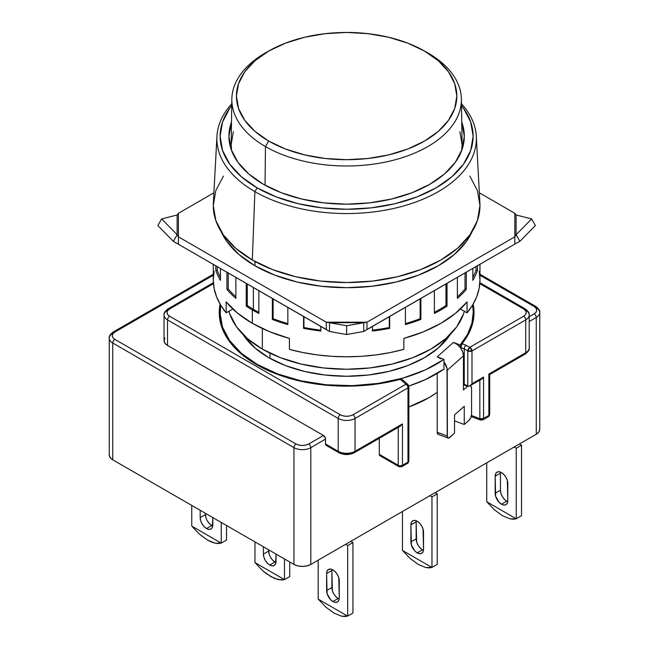 <?xml version="1.0" encoding="UTF-8"?>
<svg xmlns="http://www.w3.org/2000/svg" width="649" height="649" viewBox="0 0 649 649"><rect width="100%" height="100%" fill="white"/><g stroke="black" fill="none" stroke-linecap="round" stroke-linejoin="round"><path stroke-width="0.97" d="M262.342 328.524L262.342 349.105A119.189 68.818 0 0 0 383.405 365.898A119.189 68.818 0 0 0 464.327 311.277L463.524 313.865L456.742 326.78L445.725 338.673L430.904 349.105L412.845 357.664L392.239 364.016L369.873 367.934L346.623 369.257L323.372 367.934L301.014 364.016L280.4 357.664L262.342 349.105L247.52 338.673L236.504 326.78L229.722 313.865L228.919 311.277A119.189 68.818 0 0 0 262.342 349.105L262.342 328.524M472.131 231.571L466.38 241.493L454.397 254.432L438.278 265.774L418.637 275.079L396.231 281.999L371.909 286.25L346.623 287.694L321.336 286.25L297.023 281.999L274.608 275.079L254.968 265.774L238.848 254.432L226.866 241.493L221.122 231.571A129.622 74.838 0 0 0 254.968 265.774L254.968 261.474L254.968 265.774A129.622 74.838 0 0 0 380.736 285.057A129.622 74.838 0 0 0 472.123 231.579M269.984 353.145L269.984 358.37L269.984 353.145M216.936 136.322A129.751 74.911 180 0 1 231.782 103.783A129.751 74.911 0 0 0 254.879 191.617L257.174 187.861A126.498 73.037 180 0 1 231.75 105.625L229.754 108.269L222.55 121.963L220.125 136.217L222.55 150.463L229.754 164.165L241.444 176.788L257.174 187.861L276.344 196.939L298.216 203.689L321.945 207.85L346.623 209.254L371.301 207.85L395.03 203.689L416.901 196.939L436.071 187.861L451.809 176.788L463.5 164.165L470.695 150.463L473.129 136.217L470.695 121.963L463.5 108.269L461.496 105.625A126.498 73.037 180 0 1 418.962 196.128A126.498 73.037 180 0 1 257.174 187.861L254.879 191.617A129.751 74.911 180 0 1 216.936 136.322L213.343 203.169A133.345 76.988 0 0 0 252.331 259.998A133.345 76.988 0 0 0 399.557 276.214A133.345 76.988 0 0 0 479.903 203.169L476.309 136.322A129.751 74.911 180 0 1 398.129 207.404A129.751 74.911 180 0 1 254.879 191.617L252.331 259.998L254.879 191.617A129.751 74.911 0 0 0 423.562 198.967A129.751 74.911 0 0 0 461.471 103.783A129.751 74.911 180 0 1 476.309 136.322M461.747 122.077A117.704 67.958 180 0 1 464.319 136.866A117.704 67.958 180 0 1 391.144 199.121A117.704 67.958 180 0 1 263.397 184.267A117.704 67.958 180 0 1 228.927 136.866A117.704 67.958 180 0 1 231.498 122.077M461.747 122.069L464.327 136.217L462.064 149.473L455.363 162.218L444.492 173.973L429.849 184.267L412.018 192.721L391.663 199L369.589 202.861L346.623 204.167L323.664 202.861L301.582 199L281.236 192.721L263.397 184.267L248.762 173.973L237.883 162.218L231.182 149.473L228.919 136.217L231.498 122.069M223.426 176.098L215.841 190.538L213.278 205.555L215.841 220.579L223.426 235.019L235.749 248.324L252.331 259.998L272.539 269.57L295.595 276.685L320.606 281.066L346.623 282.542L372.64 281.066L397.65 276.685L420.706 269.57L440.914 259.998L457.496 248.324L469.819 235.019L477.404 220.579L479.968 205.555L477.404 190.538L469.819 176.098M424.073 50.809A114.776 66.263 180 0 1 427.78 52.861L424.543 51.084A110.192 63.618 180 0 1 424.543 141.06A110.192 63.618 180 0 1 268.702 141.06L265.465 146.577A114.776 66.263 0 0 0 427.78 146.577A114.776 66.263 0 0 0 427.78 52.861A114.776 66.263 180 0 1 461.398 99.135A114.776 66.263 180 0 1 391.014 160.83A114.776 66.263 180 0 1 265.465 146.577L265.052 185.2L265.465 146.577A114.776 66.263 180 0 1 231.847 99.135A114.776 66.263 180 0 1 269.181 50.809M461.634 150.673A115.465 66.66 0 0 0 462.088 144.143L461.398 99.135M233.372 131.723L231.158 144.727L231.612 150.665M461.634 150.665L462.088 144.727L459.873 131.723M231.847 99.135L231.158 144.143A115.465 66.66 0 0 0 231.62 150.673M424.543 51.084L407.848 43.175L388.792 37.293L368.121 33.675L346.623 32.45L325.125 33.675L304.454 37.293L285.406 43.175L268.702 51.084L255 60.722L244.819 71.723L238.548 83.656L236.431 96.068L238.548 108.48L244.819 120.414L255 131.414L268.702 141.06L285.406 148.97L304.454 154.851L325.125 158.47L346.623 159.695L368.121 158.47L388.792 154.851L407.848 148.97L424.543 141.06L438.245 131.414L448.435 120.414L454.706 108.48L456.823 96.068L454.706 83.656L448.435 71.723L438.245 60.722L424.543 51.084L427.78 52.861A114.776 66.263 0 0 0 425.679 51.677L422.523 49.949A110.192 63.618 180 0 1 424.543 51.084M270.73 49.949L267.566 51.677A114.776 66.263 0 0 0 265.465 146.577L268.702 141.06A110.192 63.618 180 0 1 270.73 49.949A110.192 63.618 180 0 1 422.523 49.949M268.662 357.615A110.249 63.651 180 0 1 243.18 334.633L254.952 347.969L268.662 357.615L285.373 365.533L304.43 371.415L325.117 375.041L346.623 376.266L368.129 375.041L388.816 371.415L407.88 365.533L424.584 357.615L438.294 347.969L450.073 334.624A110.249 63.651 180 0 1 268.662 357.615M437.223 356.836L443.981 359.368L443.981 369.103L443.981 361.931A11.917 8.161 48.4 0 1 447.218 370.311L447.404 437.239L448.719 438.043L454.519 433.159L454.519 414.914L454.519 433.159L449.652 437.491A4.47 1.988 -69.4 0 1 448.086 438.026A4.47 1.988 -69.4 0 1 447.218 436.006L437.223 432.258L437.223 373.426L437.223 432.258L447.218 436.006L447.007 368.234L443.981 361.931L443.981 359.368L437.223 356.836L453.448 342.404L460.214 344.935L467.507 334.397L471.896 323.332L473.259 312.007L472.594 305.071A126.644 73.118 180 0 1 473.267 312.607A126.644 73.118 180 0 1 460.214 344.935L460.214 347.499A11.917 8.161 48.4 0 1 460.839 348.351L460.839 347.604L460.839 348.351A11.917 8.161 -131.6 0 0 460.214 347.499L457.083 344.424L453.448 342.404L460.214 344.935L460.214 347.499A11.917 8.161 -131.6 0 0 453.448 342.404L437.223 356.836L440.849 358.856M473.235 320.711A126.644 73.118 0 0 0 472.983 317.475M219.979 312.607L222.412 326.869L229.624 340.587L241.323 353.226L257.077 364.308L277.472 373.865L300.852 380.785L326.196 384.768L352.415 385.644L378.391 383.389L402.997 378.083L425.176 369.954L443.981 359.368A126.644 73.118 180 0 1 257.077 364.308L257.077 364.916L257.077 364.308A126.644 73.118 180 0 1 219.979 312.607A126.644 73.118 180 0 1 220.66 305.071L219.979 320.549M219.979 315.617A127.382 73.548 0 0 0 219.589 318.083M256.55 364.616A127.382 73.548 180 0 1 219.24 312.607A127.382 73.548 180 0 1 220.092 304.105L219.24 312.607L221.682 326.958L228.935 340.749L240.706 353.47L256.55 364.616A127.382 73.548 180 0 0 400.319 379.3L382.139 383.234L363.14 385.53L343.751 386.139L324.427 385.027L305.622 382.237L287.767 377.832L271.282 371.909L256.55 364.616M168.14 308.81C165.016 311.09 163.645 313.167 164.035 315.041A11.917 6.879 0 0 0 167.523 319.908L338.194 418.443A2.977 1.72 -60 0 1 340.303 414.792A2.977 1.72 120 0 0 338.194 418.443L338.194 451.29L325.555 443.989L325.392 438.099L323.445 435.471L167.523 345.455L164.943 343.224L164.035 340.587A11.917 6.879 0 0 0 167.523 345.455L167.523 319.908L338.194 418.443A11.917 6.879 0 0 0 355.052 418.443A11.917 6.879 180 0 1 338.194 418.443L338.194 451.29A11.917 6.879 0 0 0 355.052 451.29L355.052 418.443L407.978 387.883A2.977 1.72 -120 0 0 405.876 384.232A2.977 2.044 -48.4 0 1 407.84 384.435L402.234 379.487L400.319 379.3L405.876 384.232L352.942 414.792C348.716 416.78 344.505 416.78 340.303 414.792L169.632 316.258C166.193 313.816 166.193 311.382 169.632 308.956L213.448 283.662L169.632 308.956A2.977 1.72 -120 0 0 168.14 308.81A2.977 1.72 60 0 1 169.632 308.956L167.75 310.555L167.012 312.607L167.75 314.66L169.632 316.258A2.977 1.72 120 0 0 167.523 319.908A11.917 6.879 180 0 1 164.035 315.041A11.917 6.879 180 0 1 167.523 310.173A2.977 1.72 60 0 1 168.14 308.81L213.375 282.696M416.228 520.766A8.94 5.16 -120 0 0 416.155 521.845L410.89 524.887L416.155 521.845L416.155 538.881L410.89 541.915L416.155 538.881A8.94 5.16 -120 0 0 422.475 549.825L417.21 552.867A8.94 5.16 60 0 1 410.89 541.915L410.89 524.887A8.94 5.16 60 0 1 412.74 520.798A8.94 5.16 60 0 1 419.627 523.191A8.94 5.16 60 0 1 423.529 532.188L423.529 549.216A8.94 5.16 60 0 1 421.68 553.313A8.94 5.16 60 0 1 417.21 552.867L422.475 549.825A8.94 5.16 -120 0 0 423.456 550.303M205.936 517.618L205.449 513.327L205.449 514.552L200.184 517.586L200.663 520.66L202.034 523.816L204.086 526.582L206.504 528.537A8.94 5.16 60 0 1 200.184 517.586L205.449 514.552A8.94 5.16 -120 0 0 211.777 525.495L206.504 528.537L208.921 529.381L210.974 528.984L212.345 527.402L212.823 517.586L212.823 524.887A8.94 5.16 60 0 1 210.974 528.984A8.94 5.16 60 0 1 206.504 528.537L211.777 525.495A8.94 5.16 -120 0 0 212.75 525.974M331.947 569.424A8.94 5.16 -120 0 0 331.874 570.503L326.609 573.546L331.874 570.503L331.874 587.54L326.609 590.582L331.874 587.54A8.94 5.16 -120 0 0 338.194 598.483L332.929 601.526A8.94 5.16 60 0 1 326.609 590.582L326.609 573.546A8.94 5.16 60 0 1 328.459 569.457A8.94 5.16 60 0 1 335.346 571.85A8.94 5.16 60 0 1 339.249 580.847L339.249 597.875A8.94 5.16 60 0 1 337.399 601.972A8.94 5.16 60 0 1 332.929 601.526L338.194 598.483A8.94 5.16 -120 0 0 339.176 598.962M269.148 554.116L268.662 549.825L268.662 551.042L263.397 554.084L263.875 557.158L265.246 560.314L267.299 563.081L269.716 565.036A8.94 5.16 60 0 1 263.397 554.084L268.662 551.042A8.94 5.16 -120 0 0 274.981 561.993L269.716 565.036L272.134 565.871L274.186 565.474L275.557 563.9L276.036 554.084L276.036 561.385A8.94 5.16 60 0 1 274.186 565.474A8.94 5.16 60 0 1 269.716 565.036L274.981 561.993A8.94 5.16 -120 0 0 275.963 562.464M500.517 472.099A8.94 5.16 -120 0 0 500.436 473.186L495.171 476.228L500.436 473.186L500.436 490.222L495.171 493.256L500.436 490.222A8.94 5.16 -120 0 0 506.755 501.166L501.49 504.208A8.94 5.16 60 0 1 495.171 493.256L495.171 476.228A8.94 5.16 60 0 1 497.02 472.139A8.94 5.16 60 0 1 503.908 474.533A8.94 5.16 60 0 1 507.81 483.529L507.81 500.557A8.94 5.16 60 0 1 505.96 504.654A8.94 5.16 60 0 1 501.49 504.208L506.755 501.166A8.94 5.16 -120 0 0 507.737 501.645M402.502 550.457A32.775 18.926 60 0 1 402.461 550.401L402.461 511.509L402.461 550.401A32.775 18.926 -120 0 0 402.502 550.457L431.918 567.445L425.801 567.526L418.264 564.427L410.176 558.505L402.502 550.457L431.918 567.445L429.094 567.891L425.801 567.526L418.264 564.427L410.176 558.505L402.502 550.457M191.796 526.128A32.775 18.926 60 0 1 191.755 526.071L191.755 505.425L191.755 526.071A32.775 18.926 -120 0 0 191.796 526.128L199.478 534.176L191.796 526.128L221.22 543.116L215.103 543.197L207.558 540.098L199.478 534.176L207.558 540.098L211.452 542.029L215.103 543.197L218.388 543.562L221.22 543.116L191.796 526.128M318.213 599.116A32.775 18.926 60 0 1 318.18 599.059L318.18 560.168L318.18 599.059A32.775 18.926 -120 0 0 318.213 599.116L347.637 616.104L341.52 616.185L333.984 613.086L325.895 607.164L318.213 599.116L347.637 616.104L344.806 616.55L341.52 616.185L333.984 613.086L325.895 607.164L318.213 599.116M255.008 562.618A32.775 18.926 60 0 1 254.968 562.561L254.968 541.915L254.968 562.561A32.775 18.926 -120 0 0 255.008 562.618L262.683 570.666L255.008 562.618L284.432 579.606L278.316 579.687L270.771 576.588L262.683 570.666L266.739 573.943L274.665 578.527L281.601 580.052L284.432 579.606L255.008 562.618M486.782 501.799A32.775 18.926 60 0 1 486.742 501.742L486.742 462.842L486.742 501.742A32.775 18.926 -120 0 0 486.782 501.799L516.206 518.786L510.09 518.867L502.545 515.768L494.457 509.846L486.782 501.799L516.206 518.786L513.375 519.232L510.09 518.867L502.545 515.768L494.457 509.846L486.782 501.799M516.239 518.77A32.775 18.926 60 0 1 516.206 518.786A32.775 18.926 -120 0 0 516.239 518.77L516.239 448.248L521.504 445.206L521.504 515.728L516.239 518.77L516.239 448.248L514.13 447.031L516.239 448.248L521.504 445.206L519.403 443.989L521.504 445.206L521.504 515.728L516.239 518.77M284.465 579.598A32.775 18.926 60 0 1 284.432 579.606A32.775 18.926 -120 0 0 284.465 579.598L284.465 558.951L284.465 579.598L289.738 576.555L284.465 579.598M347.677 616.088A32.775 18.926 60 0 1 347.637 616.104A32.775 18.926 -120 0 0 347.677 616.088L347.677 545.566L352.942 542.523L352.942 613.045L347.677 616.088L347.677 545.566L345.568 544.349L347.677 545.566L352.942 542.523L350.841 541.307L352.942 542.523L352.942 613.045L347.677 616.088M221.252 543.099A32.775 18.926 60 0 1 221.22 543.116A32.775 18.926 -120 0 0 221.252 543.099L221.252 522.453L221.252 543.099L226.525 540.057L221.252 543.099M431.958 567.429A32.775 18.926 60 0 1 431.918 567.445A32.775 18.926 -120 0 0 431.958 567.429L431.958 496.907L437.223 493.865L437.223 564.387L431.958 567.429L431.958 496.907L429.849 495.69L431.958 496.907L437.223 493.865L435.122 492.648L437.223 493.865L437.223 564.387L431.958 567.429M405.876 463.305L407.361 463.459A2.977 1.72 -120 0 0 407.978 462.088L402.461 465.276A2.977 1.72 60 0 1 401.845 466.639A2.977 1.72 60 0 1 400.352 466.493A2.977 1.72 -60 0 1 398.867 466.639A2.977 1.72 -60 0 1 398.243 465.276A2.977 1.72 0 0 0 402.461 465.276A2.977 1.72 60 0 1 401.845 466.639L407.361 463.459L408.854 460.871L408.375 459.938M462.112 343.637L460.839 347.604L464.23 348.878L464.781 346.769L466.12 345.106L464.781 346.769L464.23 348.878L467.775 350.931L467.775 386.204L469.884 386.001L471.993 383.77L471.993 350.931A2.977 1.72 180 0 1 467.775 350.931A2.977 1.72 -60 0 1 469.884 347.28A2.977 1.72 60 0 1 471.993 350.931L525.722 319.908A2.977 1.72 -120 0 0 523.613 316.258L469.884 347.28L471.993 350.931L467.775 350.931L469.884 347.28L462.137 343.613A127.382 73.548 180 0 0 474.013 312.607A127.382 73.548 180 0 0 473.153 304.105L473.981 310.952L472.934 322.139L468.959 333.115L462.137 343.613L469.884 347.28L523.613 316.258L525.495 314.66L526.234 312.607L525.495 310.555L523.613 308.956L479.806 283.662L523.613 308.956A2.977 1.72 -60 0 1 525.106 308.81A2.977 1.72 -60 0 1 525.722 310.173A11.917 6.879 180 0 1 529.211 315.041A11.917 6.879 180 0 1 525.722 319.908A11.917 6.879 0 0 0 529.211 315.041C529.608 313.167 528.237 311.09 525.106 308.81A2.977 1.72 120 0 0 523.613 308.956C527.053 311.398 527.053 313.832 523.613 316.258A2.977 1.72 60 0 1 525.722 319.908L525.722 352.756A11.917 6.879 0 0 0 529.211 347.888A11.917 6.879 180 0 1 525.722 352.756L488.851 374.043L488.851 415.401L489.719 414.184L489.719 374.546L488.851 374.043L489.492 374.416M380.582 455.825L379.9 455.695L379.284 454.332L379.284 438.31L379.284 454.332L398.243 465.276L379.284 454.332A2.977 1.72 120 0 0 379.9 455.695L398.867 466.639A2.977 1.72 -60 0 1 398.243 465.276L398.243 427.358L398.243 465.276A2.977 1.72 0 0 0 402.461 465.276L402.461 423.919L400.352 426.142L402.461 423.919L355.052 451.29A2.977 1.72 60 0 1 354.435 452.653A2.977 1.72 -120 0 0 355.052 451.29L402.461 423.919L402.461 465.276L407.978 462.088L407.978 387.883L355.052 418.443L355.052 451.29A11.917 6.879 180 0 1 338.194 451.29L325.555 443.989L325.555 439.122L310.806 447.64L325.555 439.122A2.977 1.72 -120 0 0 323.445 435.471L308.697 443.989C304.47 445.977 300.252 445.977 296.058 443.989L298.824 445.076L302.377 445.498L305.93 445.076L308.697 443.989A2.977 1.72 60 0 1 310.806 447.64L310.806 564.419L536.261 434.262L310.806 564.419A11.917 6.879 0 0 1 293.948 564.419L297.818 565.912L302.377 566.439L306.936 565.912L310.806 564.419L310.806 447.64A11.917 6.879 180 0 1 293.948 447.64A2.977 1.72 -60 0 1 296.058 443.989A2.977 1.72 120 0 0 293.948 447.64L293.948 564.419L112.739 459.808L112.739 343.021A2.977 1.72 -60 0 1 114.849 339.37A2.977 1.72 120 0 0 112.739 343.021A11.917 6.879 180 0 1 109.251 338.153A11.917 6.879 0 0 0 112.739 343.021L293.948 447.64L293.948 564.419L112.739 459.808L110.16 457.569L109.251 454.941A11.917 6.879 0 0 0 112.739 459.808L112.739 343.021L293.948 447.64A11.917 6.879 0 0 0 310.806 447.64A2.977 1.72 -120 0 0 308.697 443.989L323.445 435.471L167.523 345.455L167.523 319.908A2.977 1.72 -60 0 1 169.632 316.258L340.303 414.792L343.07 415.879L346.623 416.301L350.176 415.879L352.942 414.792A2.977 1.72 60 0 1 355.052 418.443A2.977 1.72 -120 0 0 352.942 414.792L405.876 384.232L400.319 379.3L402.234 379.487M507.81 500.557L507.331 480.455L505.96 477.299L503.908 474.533L501.49 472.577L499.073 471.742L497.02 472.139L495.649 473.713L495.171 476.228L495.649 496.331L499.073 502.253L501.49 504.208L503.908 505.052L505.96 504.654L507.331 503.072L507.81 500.557M289.738 561.993L289.738 576.555L289.738 561.993M263.397 554.084L263.397 546.783L263.397 554.084M339.249 597.875L338.77 577.772L337.399 574.616L335.346 571.85L332.929 569.895L330.511 569.059L328.459 569.457L327.088 571.031L326.609 573.546L327.088 593.648L330.511 599.579L332.929 601.526L335.346 602.369L337.399 601.972L338.77 600.39L339.249 597.875M226.525 525.495L226.525 540.057L226.525 525.495M200.184 517.586L200.184 510.292L200.184 517.586M423.529 549.216L423.051 529.113L421.68 525.958L419.627 523.191L417.21 521.236L414.792 520.401L412.74 520.798L411.369 522.372L410.89 524.887L411.369 544.99L414.792 550.912L417.21 552.867L419.627 553.711L421.68 553.313L423.051 551.731L423.529 549.216M109.251 454.941L109.251 338.153A11.917 6.879 180 0 1 112.739 333.286A2.977 1.72 60 0 1 113.364 331.923A2.977 1.72 60 0 1 114.849 332.069L213.278 275.249L114.849 332.069A2.977 1.72 -120 0 0 113.364 331.923L213.278 274.235M486.742 416.617L488.235 416.763L488.851 415.401L483.562 418.451A2.977 1.72 60 0 1 482.945 419.814A2.977 1.72 60 0 1 481.461 419.668A2.977 1.322 -69.4 0 1 480.414 420.025L479.838 418.678L483.562 418.451L488.851 415.401A2.977 1.72 0 0 0 489.719 414.184C489.33 415.887 488.835 416.747 488.235 416.763A2.977 1.72 -120 0 0 488.851 415.401L488.851 374.043L525.722 352.756A2.977 1.72 60 0 1 525.106 354.119A2.977 1.72 -120 0 0 525.722 352.756L525.722 319.908L471.993 350.931L471.993 383.77L483.562 377.093L483.562 418.451L482.945 419.814L488.235 416.763M114.849 339.37C111.409 336.928 111.409 334.495 114.849 332.069L112.967 333.675L112.228 335.72L112.967 337.772L114.849 339.37L296.058 443.989L114.849 339.37M534.168 306.539L534.151 306.531A2.977 1.72 -60 0 1 535.636 306.377A2.977 1.72 -60 0 1 536.261 307.74A11.917 6.879 180 0 1 539.749 312.607A11.917 6.879 180 0 1 536.261 317.475A11.917 6.879 0 0 0 539.749 312.607C540.252 310.903 538.881 308.827 535.636 306.377A2.977 1.72 120 0 0 534.151 306.523L479.968 275.249L534.151 306.523C537.559 308.956 537.559 311.39 534.151 313.824L536.033 312.226L536.772 310.173L536.033 308.129L534.151 306.531M408.838 386.845A2.977 1.72 180 0 1 407.978 387.883A2.977 1.72 -120 0 0 405.876 384.232A2.977 2.044 -48.4 0 1 407.856 384.443A2.977 2.044 -48.4 0 1 408.375 385.733A2.977 1.72 180 0 1 408.854 386.666A2.977 1.72 180 0 1 407.978 387.883L407.978 462.088A2.977 1.72 0 0 0 408.854 460.871C408.294 462.705 407.799 463.564 407.361 463.459M506.755 501.166L504.338 499.211L502.285 496.444L500.923 493.289L500.436 490.222L500.436 473.186M274.981 561.993L272.564 560.038L270.511 557.272M338.194 598.483L335.776 596.536L333.724 593.77L332.353 590.606L331.874 570.503M211.777 525.495L209.351 523.548L207.307 520.782M422.475 549.825L420.057 547.878L418.005 545.111L416.634 541.947L416.155 521.845M338.194 451.29A2.977 1.72 120 0 0 338.81 452.653A2.977 1.72 -60 0 1 338.194 451.29M340.303 452.507A2.977 1.72 -60 0 1 338.81 452.653C344.019 455.176 349.227 455.176 354.435 452.653A2.977 1.72 60 0 1 352.942 452.507L351.693 453.107M489.719 374.546L525.106 354.119A2.977 1.72 60 0 1 523.613 353.973M164.035 315.041L164.035 340.587L164.943 337.951M529.211 316.68L534.151 313.824A2.977 1.72 60 0 1 536.261 317.475A2.977 1.72 -120 0 0 534.151 313.824L529.211 316.68M473.656 318.083A127.382 73.548 0 0 0 473.267 315.617M539.749 429.395A11.917 6.879 0 0 1 536.261 434.262L536.261 317.475L529.211 321.539L536.261 317.475L536.261 434.262L538.84 432.023L539.749 429.395L539.749 312.607M338.81 452.653L326.171 445.352L325.555 443.989A2.977 1.72 120 0 0 326.171 445.352L326.853 445.49M350.176 453.594L346.623 454.016L343.07 453.594M461.228 345.43L460.839 347.604L464.23 348.878L464.23 384.159L467.775 386.204L467.775 350.931L464.23 348.878L464.23 384.159L463.451 383.867L463.451 355.887L462.769 352.115L460.839 348.351A11.917 8.161 -131.6 0 1 463.451 355.887L463.451 389.944L467.507 386.342A7.447 3.31 -69.4 0 1 467.71 386.163L463.451 384.816L467.507 386.342L463.451 389.944L463.451 383.867L468.748 386.39L481.461 379.316L483.562 377.093L471.993 383.77L469.884 386.001M437.223 392.337L428.794 397.764L408.854 406.988A116.212 67.098 0 0 0 437.223 392.337M482.945 419.814L480.414 420.025A2.977 1.322 -69.4 0 1 479.838 418.678L479.838 380.257L479.838 418.678A2.977 1.72 0 0 0 483.562 418.451L483.562 377.093L481.769 379.121M479.838 418.678L471.45 415.538L479.838 418.678M464.262 406.258L454.519 414.914L464.262 406.258L464.262 424.503L454.519 420.852L464.262 424.503L464.262 406.258M469.13 420.179L464.262 424.503L469.13 420.179A4.47 1.988 -69.4 0 0 471.563 414.362L471.563 388.816L471.563 414.362L470.849 417.575L469.13 420.179M479.303 379.551L479.838 379.697M470.493 385.652A7.447 3.31 -69.4 0 1 471.563 388.816L471.255 386.763L470.371 385.571M438.724 434.295L437.41 433.491L437.223 432.258A4.47 1.988 110.6 0 0 438.091 434.278L448.086 438.026M447.218 370.311L463.451 355.887L447.218 370.311M408.789 386.041A126.644 73.118 0 0 0 443.981 369.103L425.176 379.689L408.789 386.041M214.097 271.29L213.278 279.808L214.097 288.334L216.547 296.747L220.587 304.957L226.185 312.85L226.185 301.907A133.345 76.988 0 0 0 252.331 323.299L252.331 309.922A133.345 76.988 180 0 1 246.222 306.15L247.277 305.541L247.277 283.889L247.277 305.541L246.222 306.15L246.222 283.28L246.222 306.15A133.345 76.988 0 0 0 252.331 309.922A133.345 76.988 0 0 0 258.87 313.443L258.87 290.574L258.87 313.443A133.345 76.988 180 0 1 252.331 309.922L252.331 323.299A133.345 76.988 0 0 0 289.397 338.397L289.397 349.349A133.345 76.988 0 0 0 403.856 349.349L403.856 338.397A133.345 76.988 0 0 0 467.061 301.907L467.061 312.85A133.345 76.988 0 0 0 479.968 279.808L479.149 271.29M272.361 319.422L272.361 298.37L272.361 319.422L273.107 318.675A131.852 76.128 0 0 0 287.84 323.624A131.852 76.128 180 0 1 273.107 318.675L273.107 298.8L273.107 318.675L272.361 319.422A133.345 76.988 0 0 0 287.84 324.581A133.345 76.988 180 0 1 272.361 319.422M287.84 307.31L287.84 324.581L287.84 307.31M303.554 328.337L303.554 316.379L303.554 328.337L303.943 327.51A131.852 76.128 0 0 0 320.825 330.138A131.852 76.128 180 0 1 303.943 327.51L303.943 316.598L303.554 328.337A133.345 76.988 0 0 0 320.825 331.014A133.345 76.988 180 0 1 303.554 328.337M320.825 326.35L320.825 331.014L320.825 326.35M372.421 331.014L372.421 326.35L372.421 331.014A133.345 76.988 0 0 0 389.692 328.337A133.345 76.988 180 0 1 372.421 331.014M389.692 316.379L389.692 328.337L389.311 316.598L389.311 327.51A131.852 76.128 180 0 1 372.421 330.138A131.852 76.128 0 0 0 389.311 327.51L389.692 328.337L389.692 316.379M405.406 324.581L405.406 307.31L405.406 324.581A133.345 76.988 0 0 0 420.885 319.422A133.345 76.988 180 0 1 405.406 324.581M420.885 298.37L420.885 319.422L420.138 318.675L420.138 298.8L420.138 318.675A131.852 76.128 180 0 1 405.406 323.624A131.852 76.128 0 0 0 420.138 318.675L420.885 319.422L420.885 298.37M434.384 313.443L434.384 290.574L434.384 313.443A133.345 76.988 0 0 0 447.023 306.15A133.345 76.988 180 0 1 434.384 313.443M447.023 283.28L447.023 306.15L447.023 283.28M457.375 298.353L457.375 277.301L457.375 298.353A133.345 76.988 0 0 0 466.315 289.422A133.345 76.988 180 0 1 457.375 298.353M466.315 272.142L466.315 289.422L465.025 288.983L465.025 272.888L465.025 288.983A131.852 76.128 180 0 1 457.375 296.796A131.852 76.128 0 0 0 465.025 288.983L466.315 289.422L466.315 272.142M472.821 280.344L472.821 268.386L472.821 280.344A133.345 76.988 0 0 0 477.453 270.373A133.345 76.988 180 0 1 472.821 280.344M477.453 265.709L477.453 270.373L476.009 270.154L476.009 266.544L476.009 270.154A131.852 76.128 180 0 1 472.821 277.537A131.852 76.128 0 0 0 476.009 270.154L477.453 270.373L477.453 265.709M253.386 309.313L253.386 287.41L253.386 309.313A131.852 76.128 0 0 0 258.87 312.299A131.852 76.128 180 0 1 253.386 309.313A131.852 76.128 180 0 1 247.277 305.541A131.852 76.128 0 0 0 253.386 309.313M329.522 331.485L346.623 334.535L363.732 331.485L346.623 334.535L346.623 325.741L363.732 322.691L363.732 331.485L363.732 322.691L329.522 322.691L346.623 325.741L346.623 334.535L329.522 331.485L329.522 322.691L329.522 331.485L326.269 329.489L326.269 322.188L346.623 325.741L366.977 322.188L366.977 329.489L363.732 331.485L514.844 244.121L514.844 236.82L516.109 234.719L531.612 218.94L516.109 214.965L516.109 234.719L519.881 241.331L535.384 225.552L531.612 218.94L535.384 225.552L519.881 241.331L516.109 234.719L531.612 218.94L516.109 214.965L514.844 213.318L516.109 214.965L516.109 234.719L514.844 236.82L514.844 244.121L366.977 329.489L366.977 322.188L363.732 322.691L329.522 322.691L326.269 322.188L326.269 329.489L173.364 241.331L157.861 225.552L173.364 241.331L177.145 234.719L173.364 241.331L329.522 331.485M157.861 225.552L161.642 218.94L177.145 234.719L177.145 214.965L161.642 218.94L157.861 225.552M217.237 270.154A131.852 76.128 0 0 0 220.425 277.537A131.852 76.128 180 0 1 217.237 270.154L217.237 266.544L217.237 270.154L215.801 270.373L217.237 270.154M228.229 288.983A131.852 76.128 0 0 0 235.871 296.796A131.852 76.128 180 0 1 228.229 288.983L228.229 272.888L228.229 288.983L226.931 289.422L228.229 288.983M519.881 241.331L514.844 244.121L519.881 241.331M445.968 305.541L445.968 283.889L445.968 305.541L447.023 306.15L445.968 305.541A131.852 76.128 180 0 1 434.384 312.299A131.852 76.128 0 0 0 445.968 305.541M177.145 214.965L161.642 218.94L177.145 234.719L178.402 236.82L178.402 244.121L178.402 236.82L177.145 234.719L177.145 214.965L178.402 213.318L177.145 214.965M213.278 264.257L213.278 279.808A133.345 76.988 0 0 0 226.185 312.85L232.845 309.005L226.185 312.85L226.185 301.907L237.672 313.248L252.331 323.299L269.741 331.769L289.397 338.397L289.397 349.349L303.075 352.577L317.288 354.914L331.866 356.325L346.623 356.796L361.379 356.325L375.958 354.914L390.171 352.577L403.856 349.349L403.856 338.397L423.505 331.769L440.914 323.299L455.574 313.248L467.061 301.907L467.061 312.85L460.409 309.005L467.061 312.85L472.659 304.957L476.707 296.747L479.149 288.334L479.968 279.808L479.968 264.257M215.801 265.709L215.801 270.373A133.345 76.988 0 0 0 220.425 280.344L220.425 268.386L220.425 280.344A133.345 76.988 180 0 1 215.801 270.373L215.801 265.709M226.931 272.142L226.931 289.422A133.345 76.988 0 0 0 235.871 298.353L235.871 277.301L235.871 298.353A133.345 76.988 180 0 1 226.931 289.422L226.931 272.142M178.402 213.318L178.402 236.82L326.269 322.188L366.977 322.188L514.844 236.82L514.844 213.318L479.351 192.818L514.844 213.318L514.844 236.82L366.977 322.188L326.269 322.188L178.402 236.82L178.402 213.318L213.894 192.818L178.402 213.318M473.267 312.607L473.267 320.549M479.879 282.696L525.106 308.81M398.867 466.639L401.845 466.639M113.364 331.923C110.233 334.203 108.862 336.279 109.251 338.153M479.968 274.235L535.636 306.377M407.856 384.443L408.854 386.666L408.854 460.871M525.106 354.119C528.351 351.669 529.714 349.592 529.211 347.888L529.211 315.041M400.352 426.142L354.435 452.653M471.206 416.577L480.414 420.025"/></g></svg>
